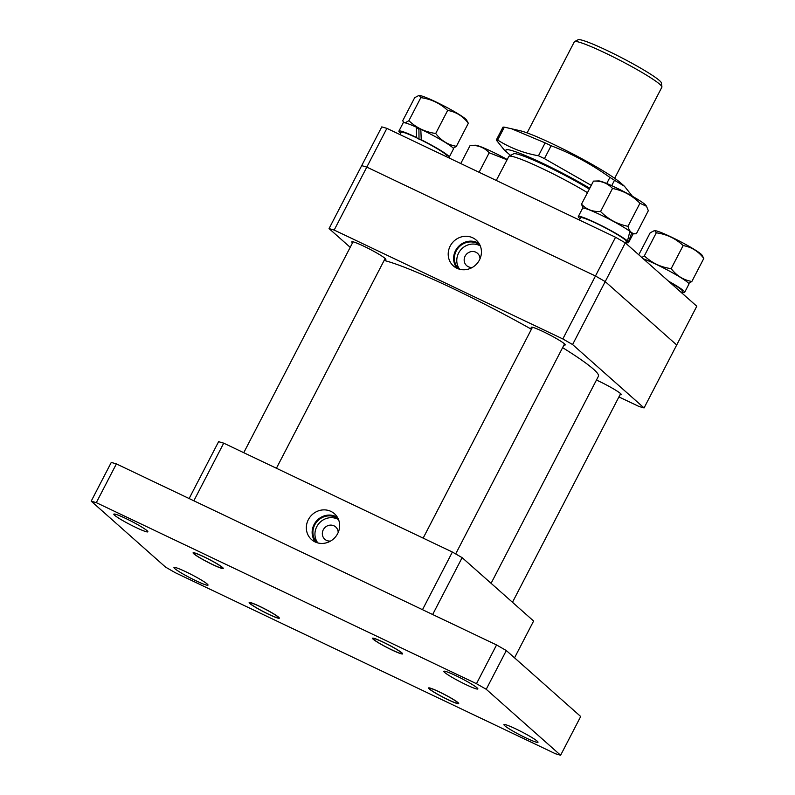 <?xml version="1.0" encoding="UTF-8"?>
<svg xmlns="http://www.w3.org/2000/svg" width="795" height="795" viewBox="0 0 795 795"><rect width="100%" height="100%" fill="white"/><g stroke="black" fill="none" stroke-linecap="round" stroke-linejoin="round"><path stroke-width="1.19" d="M572.589 344.553L644.069 407.934L676.704 344.98L605.224 281.599L572.589 344.553L562.83 338.948L595.465 275.994L366.803 167.109L334.168 230.063L329.06 228.582L361.695 165.628L366.803 167.109L361.695 165.628L381.779 126.882L386.887 128.363L366.803 167.109L595.465 275.994L605.224 281.599L676.704 344.98L696.788 306.234L625.307 242.853L605.224 281.599L595.465 275.994L615.549 237.248L625.307 242.853M386.887 128.363L615.549 237.248M620.08 394.688A19.169 1.769 -152.6 0 0 621.322 394.668A19.169 1.769 -152.6 0 0 599.211 381.332A19.169 1.769 -152.6 0 0 596.459 380.05M564.003 344.951A19.169 1.769 -152.6 0 0 565.245 344.931A19.169 1.769 -152.6 0 0 543.144 331.604A19.169 1.769 -152.6 0 0 531.199 327.292A19.169 1.769 -152.6 0 0 531.905 328.315M384.611 259.528A19.169 1.769 -152.6 0 0 385.853 259.508A19.169 1.769 -152.6 0 0 363.742 246.172A19.169 1.769 -152.6 0 0 351.807 241.859A19.169 1.769 -152.6 0 0 352.503 242.882M472.369 267.418A8.218 7.682 131.6 0 1 468.315 266.732A8.218 7.682 131.6 0 1 466.635 265.619A8.218 7.682 131.6 0 1 465.671 255.225A8.218 7.682 131.6 0 1 475.847 252.204A8.218 7.682 131.6 0 1 477.537 253.327A8.218 7.682 131.6 0 1 480.001 258.802M456.926 268.263A17.232 16.119 -48.4 0 0 477.884 262.489A17.232 16.119 -48.4 0 0 477.169 241.014A17.232 16.119 -48.4 0 0 472.717 237.794A17.232 16.119 -48.4 0 0 450.984 244.691A17.232 16.119 -48.4 0 0 454.372 266.732A17.232 16.119 -48.4 0 0 456.926 268.263M479.176 243.648A16.685 15.602 -48.4 0 0 477.348 242.604A16.685 15.602 -48.4 0 0 457.304 247.871A16.685 15.602 -48.4 0 0 457.214 268.402M480.051 245.317A15.88 14.847 -48.4 0 0 476.97 243.32A15.88 14.847 -48.4 0 0 457.373 249.044A15.88 14.847 -48.4 0 0 458.983 269.068M480.309 245.933A15.88 14.847 -48.4 0 0 479.355 245.436A15.88 14.847 -48.4 0 0 460.603 250.057A15.88 14.847 -48.4 0 0 459.629 269.257M334.168 230.063L562.83 338.948M350.207 247.334L329.06 228.582M644.069 407.934L638.961 406.464L618.917 396.914M330.621 541.027A8.218 7.682 131.6 0 1 326.487 540.361A8.218 7.682 131.6 0 1 324.797 539.249A8.218 7.682 131.6 0 1 323.833 528.854A8.218 7.682 131.6 0 1 334.019 525.833A8.218 7.682 131.6 0 1 335.699 526.946A8.218 7.682 131.6 0 1 338.173 532.521M315.068 541.922A17.271 16.158 -48.4 0 0 336.076 536.138A17.271 16.158 -48.4 0 0 335.371 514.613A17.271 16.158 -48.4 0 0 330.899 511.384A17.271 16.158 -48.4 0 0 309.126 518.3A17.271 16.158 -48.4 0 0 312.514 540.381A17.271 16.158 -48.4 0 0 315.068 541.922M337.497 517.456A16.685 15.602 -48.4 0 0 335.858 516.541A16.685 15.602 -48.4 0 0 315.903 521.709A16.685 15.602 -48.4 0 0 315.585 542.16M338.292 519.026A15.88 14.847 -48.4 0 0 335.49 517.257A15.88 14.847 -48.4 0 0 316.003 522.832A15.88 14.847 -48.4 0 0 317.245 542.766M338.531 519.592A15.88 14.847 -48.4 0 0 337.527 519.065A15.88 14.847 -48.4 0 0 318.745 523.706A15.88 14.847 -48.4 0 0 317.831 542.935M189.13 498.545L218.605 441.672L223.713 443.153L452.375 552.038L462.134 557.643L533.614 621.024L514.534 657.833M422.503 609.676L452.375 552.038M223.713 443.153L193.841 500.79M462.134 557.643L432.659 614.515M384.134 260.442A125.998 11.637 27.4 0 1 468.076 295.869A125.998 11.637 27.4 0 1 531.418 329.259M562.612 347.644A125.998 11.637 27.4 0 1 598.426 376.244L491.091 583.321M574.566 41.588L578.104 39.75A47.004 4.343 27.4 0 1 615.648 54.686A47.004 4.343 27.4 0 1 659.492 80.573A47.004 4.343 27.4 0 1 661.38 82.918L661.927 86.874A49.3 4.551 -152.6 0 0 659.939 84.409A49.3 4.551 -152.6 0 0 613.949 57.26A49.3 4.551 -152.6 0 0 574.566 41.588A49.3 4.551 -152.6 0 0 574.338 41.797L527.105 132.914M614.654 178.289L661.877 87.182A49.3 4.551 -152.6 0 0 661.927 86.874M587.485 192.668A54.785 5.058 -152.6 0 0 538.603 166.821A54.785 5.058 -152.6 0 0 508.969 156.237A54.785 5.058 -152.6 0 0 508.909 156.277L496.289 180.455M508.969 156.237L513.689 153.793A51.715 4.78 27.4 0 1 542.578 164.207A51.715 4.78 27.4 0 1 589.333 189.101M392.064 650.052A16.983 1.57 -152.6 0 0 402.509 653.967A16.983 1.57 -152.6 0 0 383.061 642.062A16.983 1.57 -152.6 0 0 372.487 638.405A16.983 1.57 -152.6 0 0 392.064 650.052M579.396 220.036L580.589 217.721A25.748 2.375 27.4 0 1 596.628 223.514A25.748 2.375 27.4 0 1 626.311 241.412L625.486 243.012M628.597 242.604L632.86 234.366A28.322 2.614 27.4 0 0 631.747 232.776L628.467 242.068A28.322 2.614 27.4 0 1 628.597 242.604A28.322 2.614 27.4 0 1 625.814 242.386M580.092 218.685A28.322 2.614 27.4 0 1 578.303 216.528A28.322 2.614 27.4 0 1 595.942 222.908A28.322 2.614 27.4 0 1 627.484 241.004L629.888 231.305A28.322 2.614 27.4 0 0 600.205 214.67A28.322 2.614 27.4 0 0 582.576 208.3L578.303 216.528M628.467 242.068L626.241 241.004M627.484 241.004L625.297 239.971M631.747 232.776L629.779 231.842M646.514 206.303L645.957 205.438A26.98 2.494 -152.6 0 0 614.972 187.193A26.98 2.494 -152.6 0 0 598.675 180.922L593.468 181.121C601.268 180.723 607.619 183.178 612.508 188.465C623.101 190.542 632.254 195.471 639.945 203.252L646.514 206.303L648.332 210.695L636.378 233.75L632.77 233.879M630.604 232.229A26.98 2.494 -152.6 0 0 629.829 231.583M636.378 233.75C632.105 234.098 629.312 231.623 627.99 226.307C617.397 224.23 608.255 219.301 600.563 211.52C592.752 211.917 586.412 209.473 581.513 204.176L593.468 181.121M600.563 211.52L612.508 188.465M581.513 204.176L583.043 208.101M627.99 226.307L639.945 203.252M589.771 188.256A60.261 5.565 -152.6 0 0 507.101 149.649A60.261 5.565 -152.6 0 0 508.283 153.514A60.261 5.565 -152.6 0 0 510.599 155.403M496.289 140.049L502.967 127.16A73.955 6.827 27.4 0 1 503.583 127.121A73.955 6.827 27.4 0 1 504.338 127.15L497.66 140.039A73.955 6.827 -152.6 0 0 496.905 140A73.955 6.827 -152.6 0 0 496.289 140.049L504.318 150.007L508.283 153.514M632.442 196.295L624.453 186.259L620.488 182.751A60.261 5.565 -152.6 0 0 571.973 153.505A60.261 5.565 -152.6 0 0 520.099 130.718L504.338 127.15M624.453 186.259L614.505 180.276A73.955 6.827 27.4 0 0 609.894 177.414C591.559 164.247 571.973 153.683 551.124 145.743A73.955 6.827 27.4 0 0 545.141 142.891L511.125 128.581M611.713 185.672L614.505 180.276M497.66 140.039C509.933 147.85 523.527 153.097 538.463 155.77L545.141 142.891M591.261 185.374L544.446 158.622L551.124 145.743M609.894 177.414L606.744 183.496M544.446 158.622A73.955 6.827 -152.6 0 0 538.463 155.77M444.554 672.361A19.169 1.769 27.4 0 1 443.799 671.288A19.169 1.769 27.4 0 1 458.645 677.022A19.169 1.769 27.4 0 1 477.089 687.854A19.169 1.769 27.4 0 1 477.845 688.937A19.169 1.769 27.4 0 1 462.988 683.193A19.169 1.769 27.4 0 1 444.554 672.361M114.579 515.23A19.169 1.769 27.4 0 1 113.824 514.146A19.169 1.769 27.4 0 1 128.671 519.89A19.169 1.769 27.4 0 1 147.105 530.722A19.169 1.769 27.4 0 1 147.87 531.795A19.169 1.769 27.4 0 1 133.013 526.061A19.169 1.769 27.4 0 1 114.579 515.23M504.696 725.696A19.169 1.769 27.4 0 1 503.941 724.623A19.169 1.769 27.4 0 1 518.797 730.357A19.169 1.769 27.4 0 1 537.231 741.188A19.169 1.769 27.4 0 1 537.986 742.272A19.169 1.769 27.4 0 1 523.13 736.538A19.169 1.769 27.4 0 1 504.696 725.696M174.721 568.564A19.169 1.769 27.4 0 1 173.966 567.481A19.169 1.769 27.4 0 1 188.822 573.225A19.169 1.769 27.4 0 1 207.257 584.057A19.169 1.769 27.4 0 1 208.012 585.13A19.169 1.769 27.4 0 1 193.155 579.396A19.169 1.769 27.4 0 1 174.721 568.564M277.952 616.89A16.158 1.491 -152.6 0 0 262.42 607.758A16.158 1.491 -152.6 0 0 249.898 602.918A16.158 1.491 -152.6 0 0 250.534 603.832A16.158 1.491 -152.6 0 0 266.077 612.965A16.158 1.491 -152.6 0 0 278.588 617.794A16.158 1.491 -152.6 0 0 277.952 616.89M221.875 567.163A16.158 1.491 -152.6 0 0 206.342 558.03A16.158 1.491 -152.6 0 0 193.821 553.191A16.158 1.491 -152.6 0 0 194.457 554.105A16.158 1.491 -152.6 0 0 209.999 563.238A16.158 1.491 -152.6 0 0 222.511 568.067A16.158 1.491 -152.6 0 0 221.875 567.163M401.276 652.586A16.158 1.491 -152.6 0 0 385.734 643.453A16.158 1.491 -152.6 0 0 373.213 638.624A16.158 1.491 -152.6 0 0 373.849 639.528A16.158 1.491 -152.6 0 0 389.391 648.66A16.158 1.491 -152.6 0 0 401.912 653.5A16.158 1.491 -152.6 0 0 401.276 652.586M457.354 702.313A16.158 1.491 -152.6 0 0 441.811 693.18A16.158 1.491 -152.6 0 0 429.29 688.351A16.158 1.491 -152.6 0 0 429.926 689.255A16.158 1.491 -152.6 0 0 445.468 698.388A16.158 1.491 -152.6 0 0 457.99 703.227A16.158 1.491 -152.6 0 0 457.354 702.313M486.232 689.285L560.614 755.25L580.698 716.504L506.316 650.548L486.232 689.285L476.473 683.69L496.557 644.944L506.316 650.548M560.614 755.25L555.506 753.769L175.337 572.728L165.579 567.133L91.196 501.168L111.27 462.422L116.388 463.902L496.557 644.944M116.388 463.902L96.304 502.649L476.473 683.69M96.304 502.649L91.196 501.168M222.57 567.491A16.983 1.57 -152.6 0 0 205.557 557.553A16.983 1.57 -152.6 0 0 193.086 552.982A16.983 1.57 -152.6 0 0 193.761 553.767A16.983 1.57 -152.6 0 0 209.393 563.019A16.983 1.57 -152.6 0 0 223.117 568.544A16.983 1.57 -152.6 0 0 222.57 567.491M259.736 606.366A16.983 1.57 -152.6 0 0 249.163 602.709A16.983 1.57 -152.6 0 0 268.75 614.356A16.983 1.57 -152.6 0 0 279.194 618.271A16.983 1.57 -152.6 0 0 259.736 606.366M429.23 688.927A16.983 1.57 -152.6 0 0 444.862 698.179A16.983 1.57 -152.6 0 0 458.586 703.694A16.983 1.57 -152.6 0 0 458.049 702.651A16.983 1.57 -152.6 0 0 441.026 692.713A16.983 1.57 -152.6 0 0 428.555 688.132A16.983 1.57 -152.6 0 0 429.23 688.927M399.994 134.603L401.197 132.288A25.748 2.375 27.4 0 1 421.141 139.99A25.748 2.375 27.4 0 1 445.896 154.538A25.748 2.375 27.4 0 1 446.919 155.989L446.522 156.754M669.37 281.927A25.748 2.375 27.4 0 1 681.375 289.698A25.748 2.375 27.4 0 1 682.388 291.149L681.563 292.739M419.015 139.672L418.925 129.446L416.391 127.19L416.55 137.475L417.226 138.082M449.205 157.172L453.468 148.943A28.322 2.614 27.4 0 0 452.355 147.343A28.322 2.614 27.4 0 0 420.813 129.247L421.241 139.771A28.322 2.614 27.4 0 1 448.082 155.582A28.322 2.614 27.4 0 1 449.205 157.172A28.322 2.614 27.4 0 1 447.525 157.241M400.7 133.252A28.322 2.614 27.4 0 1 400.024 132.695A28.322 2.614 27.4 0 1 398.911 131.105A28.322 2.614 27.4 0 1 416.55 137.475M398.911 131.105L403.174 122.867A28.322 2.614 27.4 0 1 416.391 127.19M421.241 139.771L421.936 140.387M668.476 281.132A28.322 2.614 27.4 0 1 683.561 290.741A28.322 2.614 27.4 0 1 684.674 292.331A28.322 2.614 27.4 0 1 681.881 292.113M643.374 258.872A28.322 2.614 27.4 0 1 667.82 270.221A28.322 2.614 27.4 0 1 687.824 282.503A28.322 2.614 27.4 0 1 688.937 284.093L684.674 292.331M465.622 119.002A26.98 2.494 -152.6 0 0 441.613 104.731A26.98 2.494 -152.6 0 0 419.273 95.499L420.823 97.646C431.218 99.057 440.162 103.31 447.655 110.426C456.002 111.847 462.899 116.13 468.334 123.255L466.556 120.005A26.98 2.494 -152.6 0 0 465.622 119.002M403.82 122.668L402.717 120.751L414.672 97.706L418.806 95.509M420.813 129.396A26.98 2.494 -152.6 0 0 416.749 127.518M453.249 148.267L456.39 146.31C448.042 144.889 441.146 140.606 435.71 133.481C425.265 132.049 416.322 127.786 408.878 120.701L405.072 122.857M456.39 146.31L468.334 123.255M435.71 133.481L447.655 110.426M408.878 120.701L420.823 97.646M507.22 159.527A26.98 2.494 -152.6 0 0 491.658 151.487A26.98 2.494 -152.6 0 0 475.35 145.227L470.153 145.425C477.954 145.028 484.304 147.472 489.193 152.769L507.081 159.795M479.087 172.267L489.193 152.769M460.762 163.541L470.153 145.425M702.035 255.165A26.98 2.494 -152.6 0 0 701.091 254.161A26.98 2.494 -152.6 0 0 677.082 239.891A26.98 2.494 -152.6 0 0 654.742 230.649L656.292 232.806C666.737 234.237 675.68 238.5 683.124 245.585C691.481 247.007 698.368 251.29 703.804 258.415L702.035 255.165M688.718 283.427L691.859 281.47C683.511 280.039 676.615 275.766 671.179 268.64L683.124 245.585M691.859 281.47L703.804 258.415M671.179 268.64C660.784 267.229 651.84 262.976 644.347 255.861L656.292 232.806M638.773 254.788L650.141 232.856L654.275 230.669M644.347 255.861L641.863 257.53M564.549 343.907L455.674 553.936M532.441 327.272L423.149 538.126M353.05 241.839L243.757 452.693M385.148 258.474L276.422 468.245M620.627 393.634L512.477 602.282M403.631 122.668L403.254 122.092"/></g></svg>
